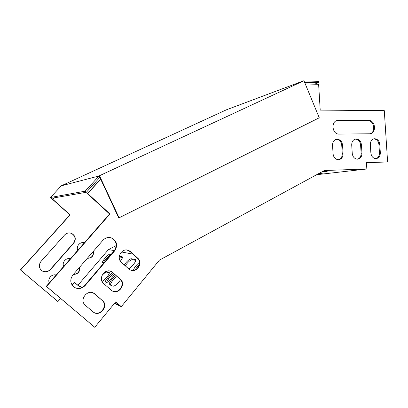 <?xml version="1.0" encoding="UTF-8"?>
<svg xmlns="http://www.w3.org/2000/svg" width="408" height="408" viewBox="0 0 408 408"><rect width="100%" height="100%" fill="white"/><g stroke="black" fill="none" stroke-linecap="round" stroke-linejoin="round"><path stroke-width="0.61" d="M98.858 176.016L61.256 185.829L50.516 197.477L85.17 191.168L99.144 175.884L118.657 217.816L119.09 217.816L319.255 117.79L303.95 80.713L99.144 175.884M303.45 80.901L303.95 80.713M303.404 80.901L226.476 109.783L61.256 185.829M99.532 175.782L119.09 217.816M50.516 197.477L51.454 198.319L86.374 192.27L99.832 177.352M85.17 191.168L86.374 192.27M314.364 84.196L318.505 82.722L318.424 81.345L304.036 80.922M318.505 82.722L304.613 82.324M114.352 250.65L108.477 249.558L116.249 245.54M132.875 254.097L121.462 251.976M366.44 162.695L387.6 161.951L384.295 110.65L320.214 110.104L318.628 84.313L305.281 83.946M114.48 303.374L121.288 306.678L159.426 260.125L324.375 170.519L366.838 168.983L366.435 162.614L387.6 161.951M116.071 275.538C112.904 277.318 107.952 284.085 109.385 284.718L113.179 286.212C115.158 285.993 117.637 283.82 120.62 279.694M128.729 268.903L121.508 262.436C115.683 257.703 122.196 247.202 128.821 250.537L130.565 251.67L137.7 258.142C143.596 262.976 136.649 273.656 130.035 269.81L128.729 268.903C131.942 267.209 137.068 260.294 135.573 259.661L131.279 258.713C129.356 259.06 127.005 261.11 124.216 264.863M139.398 262.334C136.037 265.236 134.054 267.903 133.441 270.341M111.119 254.449L109.992 254.209C108.462 253.638 101.255 261.921 102.714 262.594L103.892 262.93M120.386 261.13C122.14 258.83 122.782 257.402 122.308 256.846L119.32 256.183M102.056 281.438C104.769 280.454 110.604 272.962 109.13 272.386L106.1 271.407M112.394 272.284L107.712 277.838C105.499 280.592 104.657 282.336 105.188 283.081C106.284 283.29 108.156 281.908 110.803 278.934L114.684 274.309M122.471 263.303L122.135 263.002M82.278 287.39L77.897 285.274L108.477 249.558M115.658 301.945L119.687 305.449L114.74 303.062M53.8 197.911L52.515 199.308L69.896 214.889L20.4 269.912L57.701 301.374L57.926 301.527L60.593 298.432M72.068 285.08L74.455 282.31L77.897 285.274M100.689 179.194L87.74 193.576L109.982 213.971L46.553 286.493L94.753 327.287L115.739 301.844L121.288 306.678M94.753 327.287L46.282 286.324L109.568 213.981L87.378 193.632L100.654 179.117M94.228 293.546L92.325 292.623M81.921 287.574L78.555 285.937L74.404 282.367M117.096 276.44C113.45 279.174 111.149 282.045 110.206 285.049M135.782 260.375L132.284 259.626C130.361 259.962 128.005 262.007 125.225 265.766M139.373 264.2L134.9 269.953M110.624 255.031C108.951 255.204 103.739 260.911 103.504 262.823M122.461 257.509L119.253 256.877M109.303 272.978L106.631 272.121C105.687 272.06 104.132 273.187 101.964 275.497M113.388 273.161L108.712 278.72L106.065 283.019M120.289 279.031C126.664 284.167 118.397 295.448 111.736 290.578L103.693 283.611C97.374 278.572 105.208 267.444 111.925 271.799L119.85 278.883L112.567 272.432L110.384 271.157M85.144 285.524C81.564 289.043 77.755 289.502 73.721 286.895C70.125 283.305 69.865 279.322 72.925 274.956L102.903 240.286C105.493 237.604 108.487 236.859 111.884 238.053C117.035 241.256 117.958 245.524 114.663 250.859L85.144 285.524L84.782 285.36L114.24 250.782C117.529 245.458 116.606 241.199 111.466 238.007L109.624 237.502M343.082 153.617L342.552 145.105C342.021 141.459 340.211 139.495 337.125 139.215C334.147 139.653 332.622 141.678 332.546 145.279L333.076 153.857C333.576 157.386 335.315 159.339 338.283 159.722C341.389 159.375 342.99 157.34 343.082 153.617L342.261 153.745C342.271 156.871 341.027 158.86 338.543 159.717M361.967 153.163L361.437 144.769C360.912 141.178 359.152 139.245 356.159 138.965C353.262 139.393 351.783 141.387 351.711 144.942L352.247 153.393C352.741 156.881 354.43 158.809 357.321 159.176C360.34 158.834 361.886 156.83 361.967 153.163L361.121 153.291C361.131 156.371 359.933 158.335 357.51 159.176M380.327 152.72L379.797 144.447C379.277 140.908 377.563 139.001 374.651 138.72C371.836 139.143 370.403 141.107 370.342 144.616L370.872 152.949C371.362 156.386 373.014 158.289 375.824 158.651C378.752 158.309 380.251 156.33 380.327 152.72L379.455 152.847C379.471 155.887 378.303 157.82 375.957 158.651M368.801 120.482L337.819 120.467C330.699 120.635 331.918 134.492 339.017 134.074L369.786 133.783C376.676 133.824 375.661 120.171 368.801 120.482L367.95 120.676C374.131 120.345 376.023 132.32 370.02 133.768M102.418 300.466C109.313 305.934 99.542 317.806 92.978 311.809L85.405 305.342C78.55 299.957 87.909 288.216 94.579 293.709L102.02 300.262L93.33 292.975M112.613 291.072C119.371 294.005 125.582 283.453 119.85 278.883M74.853 287.65C78.581 289.134 81.891 288.369 84.782 285.36M336.044 139.393L336.314 139.378C339.395 139.658 341.2 141.617 341.736 145.248L342.261 153.745M355.118 139.133L355.317 139.123C358.311 139.403 360.07 141.331 360.59 144.916L361.121 153.291M373.657 138.883L373.789 138.878C376.696 139.159 378.41 141.061 378.925 144.59L379.455 152.847M336.651 120.707L367.95 120.676M93.616 312.288C100.496 316.557 108.344 305.215 102.02 300.262M131.075 270.244C137.552 272.08 142.443 262.303 137.231 258.045L130.111 251.593L127.092 250.053M79.448 267.413C79.774 271.743 77.77 274.064 73.43 274.375M69.839 232.948L71.329 233.345C75.373 235.814 76.092 239.083 73.486 243.163L50.296 269.469C48.017 271.759 45.426 272.309 42.514 271.126M93.228 251.476C93.554 255.76 91.586 258.034 87.327 258.3M83.589 242.643L84.323 242.842M54.019 197.875L52.729 199.272L70.135 214.883L20.558 270.014L57.926 301.527M79.626 267.209C80.131 271.85 78.045 274.258 73.374 274.441M63.684 266.434C61.674 262.421 66.162 257.331 70.385 258.774M73.736 243.209L50.505 269.566C47.705 272.223 44.737 272.544 41.601 270.53C38.816 267.765 38.617 264.731 41.009 261.426L64.51 235.064C66.55 233.014 68.906 232.448 71.573 233.371C75.623 235.844 76.342 239.124 73.736 243.209L73.486 243.163M49.307 282.871C47.262 278.832 51.836 273.635 56.141 275.053M93.432 251.246C93.927 255.836 91.887 258.203 87.302 258.33M77.78 250.318C75.806 246.335 80.203 241.342 84.349 242.811M366.838 168.983L316.664 174.711M321.53 172.064L327.201 171.309L322.81 171.37M318.49 173.716L324.416 172.956L319.704 173.058M100.684 179.189L100.302 179.28M87.74 193.576L87.378 193.632M109.982 213.971L109.568 213.981M46.553 286.493L46.282 286.324M326.14 171.253L326.155 171.513M337.36 120.651L338.171 120.457M378.925 144.59L379.797 144.447M360.59 144.916L361.437 144.769M341.736 145.248L342.552 145.105M114.24 250.782L114.663 250.859M94.564 293.816L94.947 294.005M112.567 272.432L112.985 272.564M137.231 258.045L137.7 258.142M130.111 251.593L130.565 251.67M109.992 254.209L110.747 254.888M122.16 256.785L122.451 257.05M135.395 259.585L135.757 259.916M131.279 258.713L132.284 259.626M105.912 271.483L106.631 272.121M107.712 277.838L108.712 278.72M337.008 120.666L337.819 120.467M373.789 138.878L374.651 138.72M355.317 139.123L356.159 138.965M336.314 139.378L337.125 139.215M111.466 238.007L111.884 238.053M94.202 293.525L94.579 293.709M111.511 271.672L111.925 271.799M128.367 250.461L128.821 250.537"/></g></svg>
